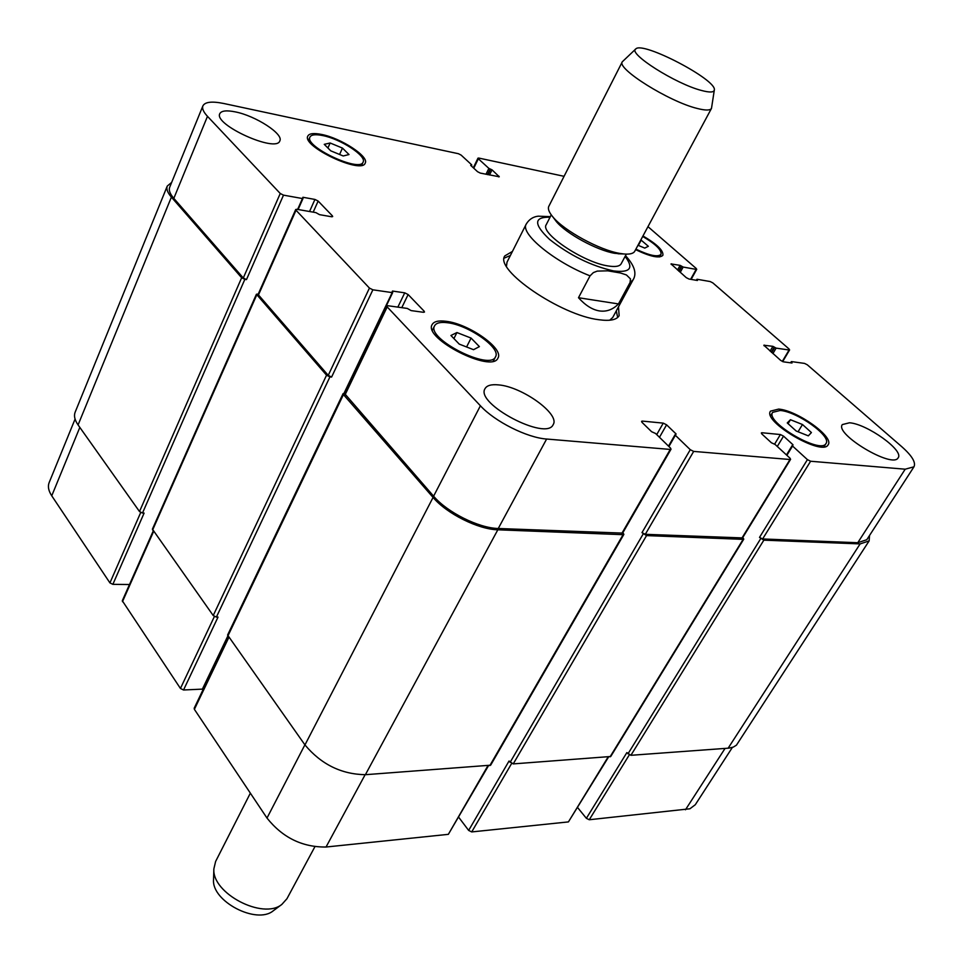 <?xml version="1.0" encoding="UTF-8"?>
<svg xmlns="http://www.w3.org/2000/svg" width="963" height="963" viewBox="0 0 963 963"><rect width="100%" height="100%" fill="white"/><g stroke="black" fill="none" stroke-linecap="round" stroke-linejoin="round"><path stroke-width="1.44" d="M314.865 846.766L286.95 898.72L281.882 904.389C263.019 920.11 211.728 893.303 213.87 868.831L215.628 861.44L250.356 793.139M273.721 910.456L273.155 910.878C256.483 924.721 211.667 901.296 213.533 879.701L213.557 879.002M617.668 317.489L616.308 310.868M510.378 255.496L504.167 258.144M609.687 320.234L612.769 317.417L633.052 279.896C637.037 273.528 634.521 265.463 625.505 255.677M550.342 216.639L538.124 216.181C533.008 216.807 529.06 219.432 526.255 224.054L507.032 262.129L506.466 266.269M618.475 306.86L619.149 315.671C616.693 319.872 609.976 321.233 598.974 319.74C560.851 315.431 494.115 269.7 504.817 255.905L512.436 251.427M578.486 297.723L590.054 275.839L593.352 272.613L597.229 271.109L607.761 270.82L620.509 272.998L626.432 274.949L630.476 278.897L630.055 282.52L618.475 303.935L578.486 297.723C585.42 305.415 592.426 309.821 599.528 310.941C606.594 311.928 612.913 309.592 618.475 303.935M551.245 214.869L546.25 224.668C539.689 233.058 583.253 262.381 607.978 265.932C615.237 267.124 619.618 266.414 621.147 263.814L626.335 254.124M553.954 218.36L556.289 221.502C566.112 233.588 597.096 250.464 614.695 253.305L621.929 253.907M635.64 49.101L622.327 61.764L548.826 206.287C547.634 208.766 548.994 212.329 552.918 216.988C564.137 230.771 599.732 250.175 619.847 253.413L623.639 253.955C629.706 254.521 633.413 253.618 634.773 251.223L711.488 108.386L714.293 90.209M622.327 61.764C616.127 68.457 669.129 101.681 697.2 108.446C705.422 110.564 710.188 110.54 711.488 108.386M701.558 90.486C709.695 92.653 713.956 92.472 714.329 89.956C716.966 79.857 642.622 41 635.833 48.92C627.286 53.182 675.713 83.986 701.558 90.486M577.631 807.584L586.371 818.321L589.26 819.742L689.917 808.788L695.286 804.731L732.361 747.432M458.749 817.31L468.656 830.419L471.714 831.924L568.423 821.908L608.604 756.942M228.351 636.88L194.189 708.214L194.382 709.334L266.992 818.056C282.58 837.617 302.262 847.271 326.036 847.019L448.349 834.343L488.494 765.705M153.249 530.938L122.301 600.756L180.442 688.461L183.536 689.99L202.844 689.099L228.05 636.447M75.066 419.086L49.113 482.68C47.632 486.471 48.511 490.853 51.749 495.813L109.926 582.892L112.864 584.348L129.487 584.529M330.14 142.993L342.455 148.085L349.003 154.549L343.213 155.97L330.766 150.842L324.254 144.342L330.14 142.993L327.914 148.001M342.455 148.085L339.59 154.477M456.931 332.548L471.076 338.085L479.393 346.62L473.543 349.689L459.231 344.104L450.937 335.497L456.931 332.548L453.91 338.579M471.076 338.085L466.586 346.969M790.454 419.724L802.48 424.514L811.412 432.556L808.33 435.854L796.196 431.027L787.253 422.938L790.454 419.724L788.071 423.672M802.48 424.514L798.062 431.773M640.852 239.883L648.352 246.287L644.765 248.093L637.975 245.264M641.238 240.052L638.349 245.421M780.186 410.467L772.651 412.357C764.875 421.914 820.982 454.705 826.013 443.486C831.851 436.347 797.376 411.67 780.186 410.467M778.67 409.094C797.232 410.419 834.44 437.046 828.144 444.75C822.703 456.883 762.094 421.445 770.508 411.141L778.67 409.094M635.893 249.14C649.531 255.616 657.898 257.35 661.003 254.34C661.75 250.043 655.647 244.072 642.694 236.453M642.971 235.959C657.031 244.205 663.663 250.669 662.869 255.351C659.499 258.614 650.41 256.712 635.604 249.658M322.629 135.542C315.503 134.122 311.278 134.627 309.966 137.047C304.115 146.557 360.054 172.834 363.123 162.073C366.867 156.066 340.613 138.925 322.629 135.542M321.522 134.435C340.938 138.106 369.274 156.596 365.23 163.084C361.932 174.712 301.491 146.328 307.823 136.06C309.243 133.436 313.818 132.894 321.522 134.435M447.398 322.725C440.5 321.859 436.227 322.882 434.602 325.783C426.115 338.687 490.251 371.249 495.548 356.755C501.326 348.064 468.367 324.928 447.398 322.725M445.989 321.281C468.644 323.676 504.203 348.63 497.967 358.019C492.262 373.668 422.974 338.507 432.134 324.579C433.904 321.437 438.526 320.33 445.989 321.281M564.065 176.313L478.767 158.064L477.985 158.137L478.334 158.763L488.867 168.381L492.033 169.849L499.267 176.771L480.284 173.087L477.552 171.703L470.69 165.371L471.605 164.757L461.096 155.079L458.4 153.707L223.777 103.498C211.98 101.103 205.023 101.885 202.904 105.87C201.905 108.482 203.434 111.973 207.478 116.33L280.245 193.491L283.495 195.14L302.454 198.547L302.9 197.271L314.937 199.437L318.151 201.062L332.355 215.82L332.68 216.567L331.585 216.759L319.511 214.653L315.876 212.618L296.869 209.296L295.713 209.501L296.026 210.235L369.431 288.081L372.874 289.815L392.194 292.608L392.483 291.055L404.737 292.836L408.131 294.546L424.081 311.121L424.478 312.048L423.431 312.289L411.141 310.604L407.277 308.425L387.908 305.74L386.813 306.005L387.198 306.92L480.405 405.772C494.862 421.577 527.086 437.756 546.623 439.032L670.248 449.432L671.018 449.203L670.453 448.012L655.55 433.47L651.59 431.701L642.116 422.456L641.575 421.325L642.369 421.096L663.254 423.13L666.601 424.827L676.086 433.964L675.364 435.288L690.266 449.697L693.673 451.406L789.985 459.507L790.599 459.327L789.973 458.159L775.083 444.437L771.411 442.775L761.938 434.048L761.348 432.917L761.974 432.748L780.403 434.542L783.545 436.131L793.006 444.774L792.549 446.038L807.415 459.64L810.605 461.241L905.196 469.198L913.959 466.814C916.054 462.481 911.997 455.776 901.801 446.724L807.319 364.808L804.526 363.4L791.562 361.606L791.995 363.015L783.533 361.847L780.692 360.415L763.852 345.223L772.892 346.343L776.118 348.125L789.082 350.002L789.07 348.991L712.849 282.905L710.176 281.545L697.176 279.282L697.441 280.486L688.954 279.017L686.246 277.633L671.006 263.922L680.107 265.355L683.164 267.052L696.153 269.387L696.273 268.533L647.967 226.654M498.569 384.899C522.102 386.669 560.297 414.198 553.195 424.575C546.539 441.463 474.831 403.629 485.039 388.631C486.881 385.429 491.395 384.177 498.569 384.899M849.498 422.781C867.013 423.925 904.293 450.564 898.142 457.786C892.93 469.041 834.247 434.024 842.336 424.575L849.498 422.781M235.249 111.877C255.58 115.789 283.82 134.05 279.836 140.851C276.598 153.213 213.389 124.709 219.805 113.67C221.37 110.721 226.522 110.119 235.249 111.877M913.959 466.814L866.784 539.713L857.756 542.723L762.624 538.955L759.506 537.39L807.415 459.64M244.843 279.366L241.653 277.753L171.39 197.126C167.538 192.636 166.166 188.941 167.273 186.052L75.126 412.248C73.73 415.847 74.717 420.073 78.075 424.924L139.503 511.546L142.5 513.038L244.843 279.366L246.48 279.595L243.29 277.994L173.822 198.354C169.957 193.84 168.573 190.144 169.693 187.243L202.904 105.87M329.924 376.894L326.553 375.197L256.411 294.245L152.407 529.144L213.22 615.538L216.386 617.102L329.924 376.894L331.597 377.063L328.227 375.365L258.06 294.461L295.713 209.501M671.018 449.203L622.64 533.105L498.256 528.494C478.731 528.109 447.277 512.412 433.603 496.186L344.778 393.771L386.813 306.005M790.599 459.327L742.545 537.92L645.306 534.309L641.984 532.647L690.266 449.697M869.553 535.44L869.12 540.917L860.115 543.914L763.852 540.159L759.506 537.39M742.798 537.498L743.773 539.136L743.147 539.352L646.546 535.597L641.984 532.647M622.905 532.647L623.868 534.393L623.085 534.682L497.823 529.794C478.274 529.433 446.772 513.7 433.073 497.438L343.442 394.577L343.105 393.602L344.983 393.349M256.411 294.245L258.24 294.052M167.273 186.052L171.655 182.428M216.386 617.102L218.023 617.09L183.536 689.99M343.105 393.602L227.593 635.038L304.958 744.929C321.245 764.381 341.396 774.3 365.398 774.697L490.649 765.188L623.868 534.393M468.656 830.419L509.042 761.023L513.231 763.9L610.735 756.497L743.773 539.136M586.371 818.321L626.877 752.597L630.897 755.305L729.087 748.119L733.3 747.095L736.43 745.181L869.12 540.917M142.5 513.038L144.101 513.098L112.864 584.348M550.054 217.217C533.707 216.819 533.526 224.198 549.512 239.366C569.759 255.315 591.077 265.824 613.443 270.892C630.235 272.986 634.111 268.171 625.095 256.447M526.255 224.054C519.731 233.419 554.64 262.177 590.054 275.839M630.055 282.52L633.052 279.896M857.756 542.723L905.196 469.198M764.032 345.765L764.417 345.115M782.293 361.438L789.082 350.002M671.259 264.488L671.62 263.826M690.64 279.306L696.153 269.387M473.76 168.212L478.334 158.763M498.545 176.867L498.906 176.133M173.822 198.354L207.478 116.33M243.29 277.994L280.245 193.491M246.48 279.595L283.495 195.14M313.18 212.149L318.151 201.062M309.544 211.511L314.937 199.437M331.91 216.795L332.355 215.82M258.337 295.244L296.026 210.235M328.227 375.365L369.431 288.081M331.597 377.063L372.874 289.815M401.788 307.666L408.131 294.546M397.851 307.125L404.737 292.836M423.503 312.301L424.081 311.121M345.115 394.734L387.198 306.92M433.603 496.186L480.405 405.772M498.256 528.494L546.623 439.032M621.845 533.382L670.248 449.432M641.803 422.107L642.369 421.096M656.706 434.614L663.254 423.13M659.474 437.298L666.601 424.827M645.306 534.309L693.673 451.406M741.907 538.136L789.985 459.507M761.504 433.555L761.974 432.748M774.637 444.087L780.403 434.542M777.285 446.459L783.545 436.131M762.624 538.955L810.605 461.241M725.043 748.432L685.463 809.775M79.833 427.391L51.749 495.813M140.706 512.521L109.926 582.892M153.611 531.444L122.47 601.67M214.388 616.525L180.442 688.461M228.797 637.506L194.382 709.334M304.898 744.832L266.992 818.056M365.121 774.721L326.036 847.019M487.892 765.754L448.349 834.343M511.606 763.515L471.714 831.924M608.11 756.978L568.423 821.908M629.296 754.896L589.26 819.742M471.088 165.744L471.389 165.118M489.505 175.001L492.033 169.849M487.988 174.688L490.685 169.163M487.519 174.592L490.215 169.067M485.99 174.279L488.867 168.381M680.227 272.36L683.164 267.052M679.071 271.349L681.828 266.366M678.698 271.024L681.443 266.041M677.543 270.013L680.107 265.355M696.755 280.365L697.116 279.715M772.904 353.577L776.118 348.125M771.7 352.53L774.709 347.414M771.291 352.169L774.3 347.053M770.087 351.122L772.892 346.343M791.105 362.895L791.574 362.124M728.136 748.203L860.115 543.914M630.897 755.305L763.852 540.159M627.96 753.848L760.734 538.594M786.891 455.318L792.549 446.038M792.633 445.388L793.006 444.774M610.061 756.834L743.147 539.352M513.231 763.9L646.546 535.597M510.113 762.359L643.212 533.923M668.9 446.507L675.364 435.288M675.701 434.626L676.086 433.964M489.818 765.609L623.085 534.682M365.398 774.697L497.823 529.794M304.958 744.929L433.073 497.438M227.822 636.122L343.442 394.577M392.182 291.681L392.483 291.055M202.278 689.376L227.786 636.086M344.02 393.265L392.194 292.608M213.22 615.538L326.553 375.197M152.599 530.023L256.688 295.027M297.627 209.428L302.454 198.547M139.503 511.546L241.653 277.753M78.075 424.924L171.39 197.126M273.155 910.878L281.882 904.389M213.533 879.701L213.87 868.831M618.017 253.775L623.639 253.955M556.289 221.502L552.918 216.988M772.651 412.357L770.641 415.703M826.013 443.486L823.955 446.82M661.003 254.34L659.583 256.94M309.966 137.047L308.533 140.297M363.123 162.073L361.655 165.299M434.602 325.783L432.411 330.201M495.548 356.755L493.297 361.125M789.624 349.894L782.678 361.606M696.743 269.291L691.133 279.39M477.985 158.137L473.315 167.803M471.34 165.985L471.786 165.07M696.345 280.293L696.887 279.33M790.599 362.822L791.285 361.655M786.47 454.921L792.236 445.472M668.515 446.122L675.075 434.71M344.465 393.301L392.723 292.487M298.109 209.513L303.008 198.462"/></g></svg>
